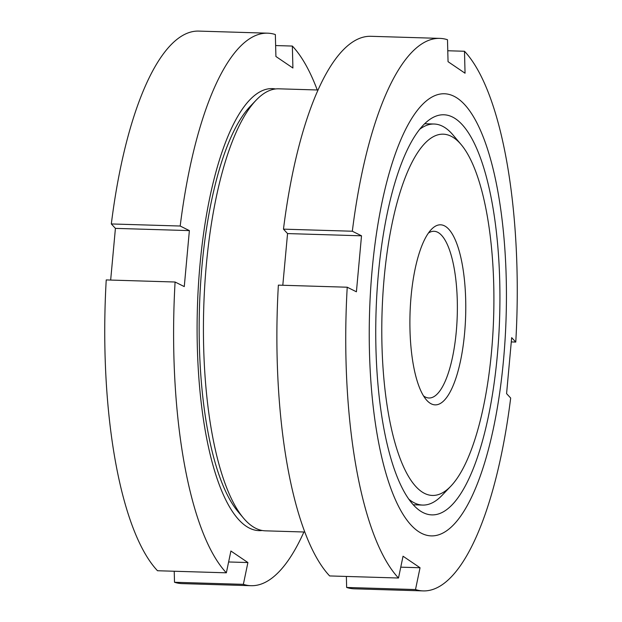 <?xml version="1.0" encoding="UTF-8"?>
<svg xmlns="http://www.w3.org/2000/svg" width="622" height="622" viewBox="0 0 622 622"><rect width="100%" height="100%" fill="white"/><g stroke="black" fill="none" stroke-linecap="round" stroke-linejoin="round"><path stroke-width="0.93" d="M304.741 532.02L265.369 530.83A221.105 68.327 -88.3 0 1 252.338 526.298A221.105 68.327 -88.3 0 1 243.536 518.165A221.105 68.327 -88.3 0 1 203.744 307.758A221.105 68.327 -88.3 0 1 256.171 100.134A221.105 68.327 -88.3 0 1 278.718 88.814L318.099 90.003M457.543 98.354A221.105 68.327 -88.3 0 1 503.571 359.407A221.105 68.327 -88.3 0 1 418.139 531.305A221.105 68.327 -88.3 0 1 372.104 270.259A221.105 68.327 -88.3 0 1 457.543 98.354M398.5 578.017A276.386 85.408 -88.3 0 1 347.224 287.216L278.368 285.133A276.386 85.408 -88.3 0 0 329.644 575.941L398.5 578.017L403.04 556.223L420.044 567.746L415.504 589.547L346.648 587.463L346.368 576.446M447.77 50.755L464.494 51.261A276.386 85.408 -88.3 0 1 515.77 342.069L511.673 337.637L506.58 393.625L510.678 398.049A276.386 85.408 -88.3 0 1 423.147 590.9A276.386 85.408 -88.3 0 1 415.504 589.547M464.494 51.261L465.046 73.217L448.05 61.687L447.49 39.73A276.386 85.408 -88.3 0 0 439.847 38.385A276.386 85.408 -88.3 0 0 352.324 231.228L361.514 235.808L287.558 233.577L283.469 229.153A276.386 85.408 -88.3 0 1 370.992 36.301L439.847 38.385M420.006 510.779A200.144 61.85 -88.3 0 1 376.893 293.623A200.144 61.85 -88.3 0 1 443.883 114.782A200.144 61.85 -88.3 0 1 455.669 118.888A200.144 61.85 -88.3 0 1 498.782 336.035A200.144 61.85 -88.3 0 1 431.792 514.884A200.144 61.85 -88.3 0 1 420.006 510.779M423.147 590.9L354.291 588.816A276.386 85.408 -88.3 0 1 346.648 587.463M515.77 342.069L511.338 341.929M282.8 285.265L287.558 233.577M420.044 567.746L400.762 567.163M283.469 229.153L352.324 231.228M361.514 235.808L356.414 291.796L347.224 287.216M243.536 518.165L238.055 511.688A214.435 66.266 -88.3 0 1 199.468 307.633A214.435 66.266 -88.3 0 1 250.301 106.269L256.171 100.134M262.204 530.496A221.105 68.327 -88.3 0 1 246.001 526.111A221.105 68.327 -88.3 0 1 198.698 281.105A221.105 68.327 -88.3 0 1 275.538 88.962M226.361 572.815A276.386 85.408 -88.3 0 1 175.085 282.015L106.23 279.931A276.386 85.408 -88.3 0 0 157.506 570.739L226.361 572.815L230.902 551.022L247.906 562.545L243.365 584.346L174.51 582.27L174.23 571.245M303.901 531.997A276.386 85.408 -88.3 0 1 251.008 585.699A276.386 85.408 -88.3 0 1 243.365 584.346M275.632 45.554L292.356 46.059A276.386 85.408 -88.3 0 1 317.259 89.98M292.356 46.059L292.908 68.016L275.911 56.485L275.352 34.537A276.386 85.408 -88.3 0 0 267.709 33.184A276.386 85.408 -88.3 0 0 180.186 226.027L189.376 230.607L115.42 228.375L111.322 223.951A276.386 85.408 -88.3 0 1 198.853 31.1L267.709 33.184M419.866 129.174A190.612 58.903 -88.3 0 1 434.172 124.027A190.612 58.903 -88.3 0 1 445.399 127.93A190.612 58.903 -88.3 0 1 452.987 134.943L461.135 144.561A180.699 55.84 -88.3 0 1 493.65 316.52A180.699 55.84 -88.3 0 1 450.81 486.194A180.699 55.84 -88.3 0 1 421.739 491.745A180.699 55.84 -88.3 0 1 384.124 278.407A180.699 55.84 -88.3 0 1 453.943 137.921A180.699 55.84 -88.3 0 1 461.135 144.561M450.81 486.194L442.102 495.314A190.612 58.903 -88.3 0 1 422.657 505.072A190.612 58.903 -88.3 0 1 411.43 501.161A190.612 58.903 -88.3 0 1 408.685 499.062M428.426 233.063A83.395 25.766 -88.3 0 1 434.016 231.283A83.395 25.766 -88.3 0 1 438.93 232.993A83.395 25.766 -88.3 0 1 456.89 323.479A83.395 25.766 -88.3 0 1 428.978 397.994A83.395 25.766 -88.3 0 1 424.064 396.284A83.395 25.766 -88.3 0 1 423.504 395.88M429.818 403.009A90.066 27.834 -88.3 0 1 426.226 399.697A90.066 27.834 -88.3 0 1 410.022 313.993A90.066 27.834 -88.3 0 1 431.373 229.425A90.066 27.834 -88.3 0 1 445.865 226.657A90.066 27.834 -88.3 0 1 464.611 332.988A90.066 27.834 -88.3 0 1 429.818 403.009M251.008 585.699L182.153 583.615A276.386 85.408 -88.3 0 1 174.51 582.27M110.662 280.071L115.42 228.375M247.906 562.545L228.624 561.969M111.322 223.951L180.186 226.027M189.376 230.607L184.275 286.594L175.085 282.015M413.233 504.784L422.657 505.072M424.748 123.739L434.172 124.027"/></g></svg>
